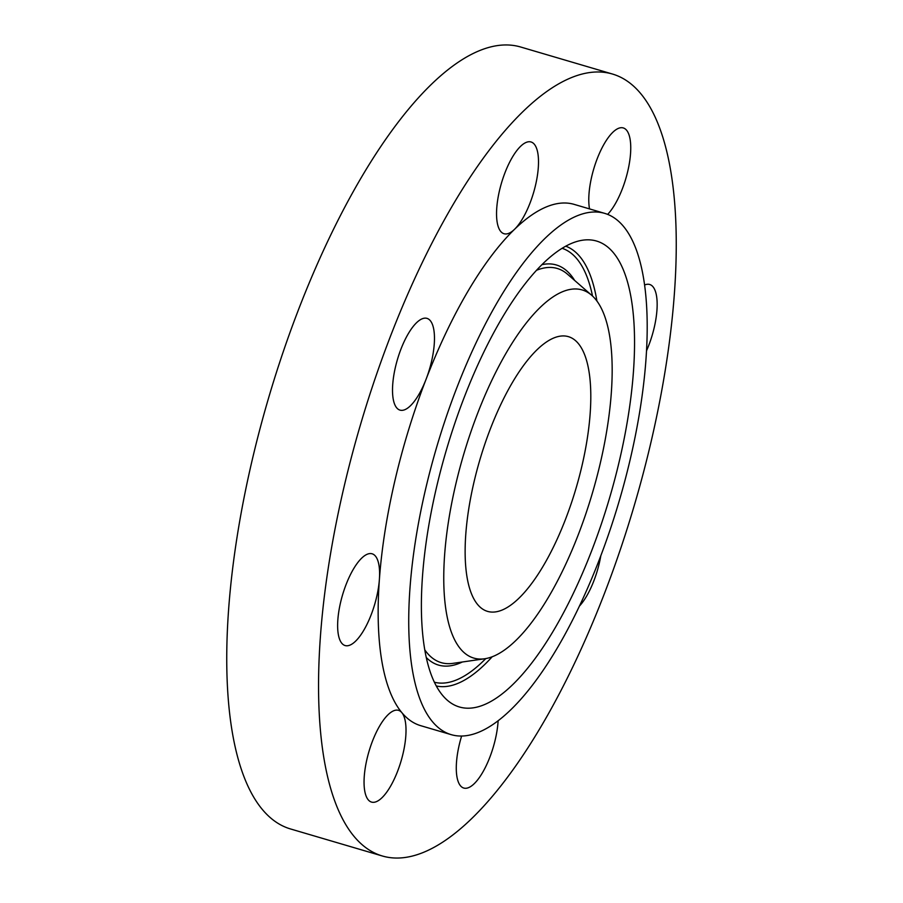 <?xml version="1.0" encoding="UTF-8"?>
<svg xmlns="http://www.w3.org/2000/svg" width="903" height="903" viewBox="0 0 903 903"><rect width="100%" height="100%" fill="white"/><g stroke="black" fill="none" stroke-linecap="round" stroke-linejoin="round"><path stroke-width="1.35" d="M501.797 610.18A143.193 50.15 106.4 0 0 581.069 469.583A143.193 50.15 106.4 0 0 568.405 336.65A143.193 50.15 106.4 0 0 554.126 337.846A143.193 50.15 106.4 0 0 474.865 478.443A143.193 50.15 106.4 0 0 487.53 611.376A143.193 50.15 106.4 0 0 501.797 610.18M444.592 598.463A191.876 67.194 106.4 0 0 484.697 658.761A191.876 67.194 106.4 0 0 574.556 544.058A191.876 67.194 106.4 0 0 611.331 349.551A191.876 67.194 106.4 0 0 591.702 295.292A191.876 67.194 106.4 0 0 493.094 377.668A191.876 67.194 106.4 0 0 444.592 598.463M422.446 631.524A242.851 85.051 106.4 0 0 447.301 700.209A242.851 85.051 106.4 0 0 572.096 595.946A242.851 85.051 106.4 0 0 633.488 316.49A242.851 85.051 106.4 0 0 582.728 240.187A242.851 85.051 106.4 0 0 468.996 385.355A242.851 85.051 106.4 0 0 422.446 631.524M577.615 215.625A271.701 95.154 106.4 0 0 427.198 482.416A271.701 95.154 106.4 0 0 451.229 734.658A271.701 95.154 106.4 0 0 478.319 732.401A271.701 95.154 106.4 0 0 628.725 465.609A271.701 95.154 106.4 0 0 604.694 213.368A271.701 95.154 106.4 0 0 577.615 215.625M604.694 213.368L574.127 204.371A271.701 95.154 106.4 0 0 547.049 206.629A271.701 95.154 106.4 0 0 514.518 229.328A271.701 95.154 106.4 0 0 426.047 379.328A271.701 95.154 106.4 0 0 379.384 579.523A271.701 95.154 106.4 0 0 401.846 712.636A271.701 95.154 106.4 0 0 420.663 725.662L451.229 734.658M571.87 77.432A407.558 142.73 106.4 0 0 346.255 477.619A407.558 142.73 106.4 0 0 382.296 855.976A407.558 142.73 106.4 0 0 422.931 852.59A407.558 142.73 106.4 0 0 648.546 452.414A407.558 142.73 106.4 0 0 612.494 74.046A407.558 142.73 106.4 0 0 571.87 77.432M646.537 350.759A47.825 16.751 106.4 0 0 649.686 284.479A47.825 16.751 106.4 0 0 644.607 285.009M607.651 214.383A47.825 16.751 106.4 0 0 628.849 166.152A47.825 16.751 106.4 0 0 623.273 127.933A47.825 16.751 106.4 0 0 590.686 181.469A47.825 16.751 106.4 0 0 589.524 208.898M497.858 225.423A47.825 16.751 106.4 0 0 504.021 233.73A47.825 16.751 106.4 0 0 514.518 229.328A47.825 16.751 106.4 0 0 537.195 150.282A47.825 16.751 106.4 0 0 531.032 141.974A47.825 16.751 106.4 0 0 505.432 171.581A47.825 16.751 106.4 0 0 497.858 225.423M404.758 409.725A47.825 16.751 106.4 0 0 426.047 379.328A47.825 16.751 106.4 0 0 426.995 318.375A47.825 16.751 106.4 0 0 422.232 318.77A47.825 16.751 106.4 0 0 395.762 365.726A47.825 16.751 106.4 0 0 399.995 410.12A47.825 16.751 106.4 0 0 404.758 409.725M365.929 626.411A47.825 16.751 106.4 0 0 379.384 579.523A47.825 16.751 106.4 0 0 372.115 553.799A47.825 16.751 106.4 0 0 351.301 572.931A47.825 16.751 106.4 0 0 345.115 645.555A47.825 16.751 106.4 0 0 365.929 626.411M404.115 748.553A47.825 16.751 106.4 0 0 401.846 712.636A47.825 16.751 106.4 0 0 398.539 710.345A47.825 16.751 106.4 0 0 365.952 763.882A47.825 16.751 106.4 0 0 371.528 802.09A47.825 16.751 106.4 0 0 404.115 748.553M461.625 736.035A47.825 16.751 106.4 0 0 457.595 779.74A47.825 16.751 106.4 0 0 463.77 788.048A47.825 16.751 106.4 0 0 485.046 768.024A47.825 16.751 106.4 0 0 498.129 720.741M579.421 606.094A47.825 16.751 106.4 0 0 600.811 555.774M612.494 74.046L520.704 47.024A407.558 142.73 106.4 0 0 480.069 50.41A407.558 142.73 106.4 0 0 254.454 450.586A407.558 142.73 106.4 0 0 290.506 828.954L382.296 855.976M484.697 658.761L452.911 663.366A205.444 71.947 -73.6 0 1 424.782 649.889M536.54 270.279A205.444 71.947 -73.6 0 1 567.479 274.196L591.702 295.292M541.924 264.681A208.548 73.03 -73.6 0 1 574.647 280.438M562.117 248.302A226.179 79.216 -73.6 0 1 592.526 296.037M485.791 658.58A226.179 79.216 -73.6 0 1 434.377 682.216M462.325 662.001A208.548 73.03 -73.6 0 1 426.272 657.519M492.191 656.763A229.283 80.299 -73.6 0 1 436.284 685.964M565.752 246.192A229.283 80.299 -73.6 0 1 596.917 301.026"/></g></svg>
